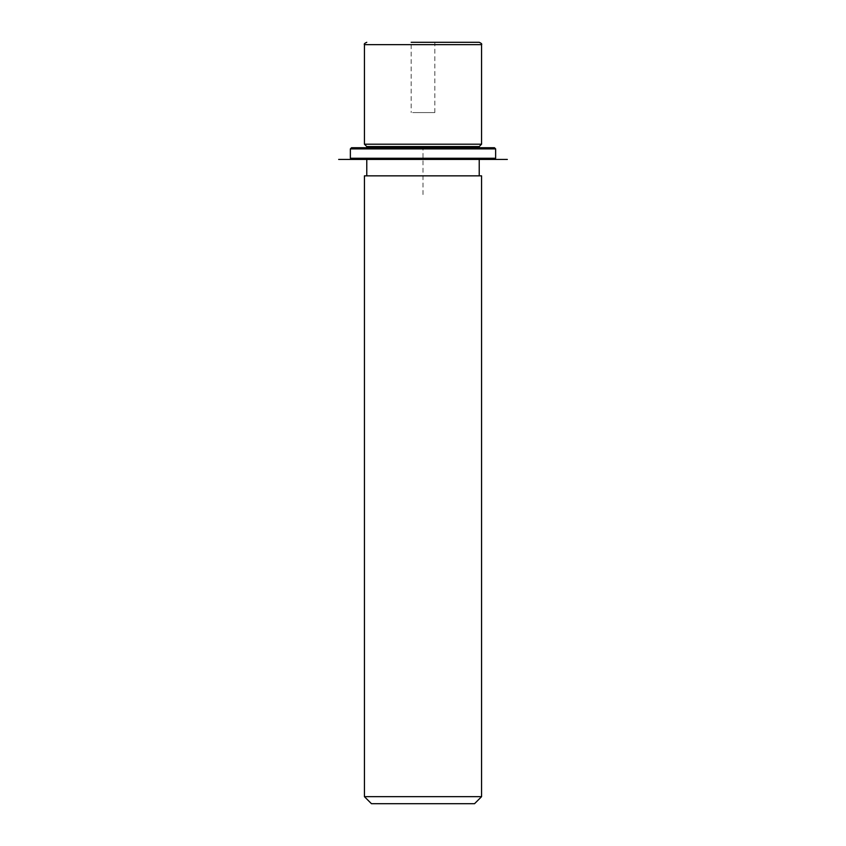 <?xml version="1.0" encoding="UTF-8"?>
<svg xmlns="http://www.w3.org/2000/svg" width="846" height="846" viewBox="0 0 846 846"><rect width="100%" height="100%" fill="white"/><g stroke="black" fill="none" stroke-linecap="round" stroke-linejoin="round"><path stroke-width="0.63" stroke-dasharray="4.23 3.17" d="M412.615 112.581L434.833 112.581L412.615 112.581M481.564 144.211L364.436 144.211M479.227 146.548L366.773 146.548M373.657 147.722L479.227 147.722L373.657 147.722M373.657 159.439L479.227 159.439L373.657 159.439M373.657 175.841L479.227 175.841L373.657 175.841M481.564 175.841L364.436 175.841M481.564 796.668L364.436 796.668M474.543 803.7L371.457 803.7M412.615 42.3L434.833 42.3L412.615 42.3M434.833 112.581L434.833 42.3L411.167 42.3L411.167 112.581M479.227 42.3L472.343 42.3M494.455 147.722L351.545 147.722M495.629 148.896L350.371 148.896M485.71 159.439L351.545 159.439L485.71 159.439M495.629 158.265L350.371 158.265M423 194.58L423 147.722L469.858 147.722M481.564 44.648L364.436 44.648"/><path stroke-width="1.27" d="M366.773 147.722L366.773 146.548L364.436 144.211L481.564 144.211L481.564 44.648C482.167 44.077 481.385 43.294 479.227 42.3L411.167 42.3M366.773 146.548L479.227 146.548L481.564 144.211M364.436 175.841L481.564 175.841L481.564 796.668L364.436 796.668L364.436 175.841M364.436 796.668L371.457 803.7L474.543 803.7L481.564 796.668M472.343 42.3L434.833 42.3M360.29 147.722L494.455 147.722L495.629 148.896L350.371 148.896L351.545 147.722L360.29 147.722M351.545 159.439L507.336 159.439L338.664 159.439L351.545 159.439L350.371 158.265L495.629 158.265L495.629 148.896M364.436 144.211L364.436 44.648L481.564 44.648M479.227 147.722L479.227 146.548M479.227 175.841L479.227 159.439M366.773 175.841L366.773 159.439M364.436 44.648C363.833 44.077 364.615 43.294 366.773 42.3M350.371 158.265L350.371 148.896M494.455 159.439L495.629 158.265"/></g></svg>
